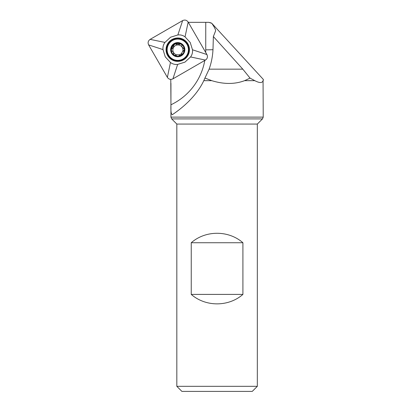 <?xml version="1.0" encoding="UTF-8"?>
<svg xmlns="http://www.w3.org/2000/svg" width="412" height="412" viewBox="0 0 412 412"><rect width="100%" height="100%" fill="white"/><g stroke="black" fill="none" stroke-linecap="round" stroke-linejoin="round"><path stroke-width="0.62" d="M172.288 114.721L172.664 114.454C171.238 115.087 170.666 111.863 170.949 104.782L170.779 79.398M213.359 36.55L215.625 30.797C215.553 29.407 214.271 26.909 211.783 23.309L263.366 79.47L263.062 80.659C262.32 83.147 259.565 83.147 254.801 80.659L250.053 78.126L242.812 69.165L213.359 36.55L213.03 48.317C212.803 55.538 211.5 62.49 209.116 69.165L204.944 78.048L211.753 80.659C223.798 84.362 234.752 84.362 244.61 80.659L250.053 78.126M211.783 23.309L208.802 22.341L188.325 22.341M211.155 22.918L208.802 22.341L205.753 22.341L205.737 49.826A10.146 0.458 180 0 0 212.978 49.682M172.664 114.454C177.989 110.895 195.365 98.643 203.806 80.659L204.944 78.048M176.825 386.327L257.33 386.327L252.257 391.4L181.898 391.4L176.825 386.327L176.825 124.058L171.68 118.908L170.939 117.116L263.222 117.116L263.062 80.659M176.825 124.058L257.33 124.058L262.48 118.908L171.68 118.908M242.91 294.405C228.562 307.007 205.593 307.007 191.245 294.405L191.245 242.74C205.593 230.138 228.562 230.138 242.91 242.74L242.91 294.405L191.245 294.405M242.91 242.74L191.245 242.74M184.107 48.678L182.14 47.195L181.78 46.015L182.006 45.062L181.501 44.362L181.023 44.017L179.235 44.12C178.267 44.877 177.289 44.877 176.29 44.12L174.482 44.022L173.668 45.634C173.823 46.88 173.334 47.725 172.19 48.183L171.212 49.682L171.258 50.218L171.588 51.016L172.597 51.356L173.4 52.236L173.627 54.58L174.477 55.337L176.285 55.275C177.278 54.564 178.262 54.564 179.23 55.275L181.012 55.332A6.54 6.53 150 0 1 171.212 49.682A6.54 6.53 150 0 1 181.023 44.017A6.54 6.53 150 0 1 181.012 55.332L181.857 53.756C181.728 52.566 182.217 51.716 183.33 51.206L184.288 49.672L184.174 48.863L182.284 47.442A5.047 5.037 150 0 1 182.712 51.515M171.598 53.225A7.102 7.092 -30 0 0 183.896 53.22A7.102 7.092 -30 0 0 177.752 42.58A7.102 7.092 -30 0 0 171.598 53.225M168.56 55.064A10.655 10.64 -30 0 0 183.103 58.952A10.655 10.64 -30 0 0 187.012 44.408A10.655 10.64 -30 0 0 172.463 40.525A10.655 10.64 -30 0 0 168.56 55.064L168.657 55.234A10.655 10.64 -30 0 0 183.201 59.122A10.655 10.64 -30 0 0 187.11 44.578L187.012 44.408M179.539 43.729A6.85 6.839 -30 0 0 175.981 43.966M173.689 45.289A6.85 6.839 -30 0 0 171.706 48.25M173.4 52.236L173.545 52.489A5.047 5.037 -30 0 0 176.861 54.894M173.663 53.761L173.545 52.489A5.047 5.037 150 0 1 177.917 44.923A5.047 5.037 150 0 1 182.284 47.442L182.14 47.195M181.79 53.184A5.047 5.037 150 0 1 178.767 54.93M183.428 48.178L183.587 48.446M179.287 44.027L179.39 44.388L177.917 44.923L176.238 44.032M181.975 44.975C180.863 43.94 180.018 43.713 179.441 44.3M173.617 45.547L173.55 47.447L172.247 48.456C171.454 48.662 171.227 49.502 171.567 50.985M176.274 44.094C174.997 43.899 174.122 44.403 173.653 45.608M172.087 48.183L172.247 48.456M173.612 53.848L173.694 54.667M187.893 43.826A11.706 11.691 150 0 1 183.597 59.807A11.706 11.691 150 0 1 167.612 55.538A11.706 11.691 150 0 1 171.907 39.557A11.706 11.691 150 0 1 187.893 43.826M185.04 36.874L190.226 42.482L192.486 49.775C192.785 52.417 192.141 54.806 190.56 56.949L184.942 62.135L177.644 64.406C174.997 64.705 172.602 64.066 170.46 62.49L165.279 56.882L163.013 49.589C162.719 46.947 163.363 44.553 164.944 42.41L170.563 37.224L177.86 34.953C180.507 34.654 182.897 35.298 185.04 36.874L188.176 22.083C186.739 20.07 184.89 19.575 182.634 20.6L150.123 39.372L164.944 42.41M163.013 49.589L148.634 44.908L167.38 77.374L170.46 62.49M148.634 44.908C147.614 42.657 148.109 40.809 150.123 39.372M182.634 20.6C184.998 19.555 186.883 20.116 188.294 22.284L206.922 54.544C207.962 56.907 207.401 58.792 205.227 60.204L172.922 78.857C170.558 79.902 168.673 79.341 167.262 77.173L148.634 44.908C147.594 42.549 148.155 40.664 150.328 39.253L182.634 20.6L177.86 34.953M192.486 49.775L206.922 54.549L188.176 22.083M206.922 54.549C207.942 56.799 207.447 58.643 205.433 60.085L190.56 56.949M177.644 64.406L172.922 78.857L205.433 60.085M172.922 78.857C170.666 79.882 168.817 79.387 167.38 77.374M170.949 104.782A60.873 60.791 -30 0 0 204.795 60.456M205.681 52.396A60.873 60.791 -30 0 0 205.737 49.826M204.913 78.141L205.186 78.141M211.753 80.659L203.806 80.659M242.812 69.165L209.116 69.165M254.801 80.659L244.61 80.659M262.48 118.908L263.222 117.116M183.33 48.178L183.484 48.446M176.29 44.12L176.444 44.388M179.235 44.12L179.39 44.388M172.19 48.183L172.345 48.451M173.668 45.634L173.823 45.902M172.108 39.913A11.474 11.459 -30 0 0 172.098 59.766A11.474 11.459 -30 0 0 189.309 49.826A11.474 11.459 -30 0 0 172.108 39.913M172.432 40.464A10.908 10.892 -30 0 0 172.417 59.338A10.908 10.892 -30 0 0 188.784 49.893A10.908 10.892 -30 0 0 172.432 40.464M263.222 80.659L263.366 79.47M170.939 117.116L170.939 83.317M257.33 386.327L257.33 124.058M184.025 48.508L184.185 48.791M181.908 44.841L182.068 45.119M171.48 50.861L171.644 51.139"/></g></svg>
